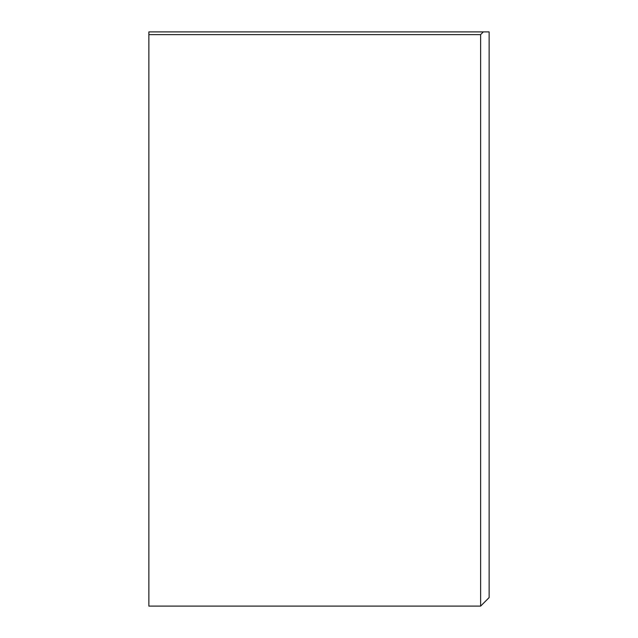 <?xml version="1.0" encoding="UTF-8"?>
<svg xmlns="http://www.w3.org/2000/svg" width="638" height="638" viewBox="0 0 638 638"><rect width="100%" height="100%" fill="white"/><g stroke="black" fill="none" stroke-linecap="round" stroke-linejoin="round"><path stroke-width="0.96" d="M148.869 34.627L148.869 31.9L489.131 31.9L489.131 597.591L480.629 606.1L480.629 34.627L148.869 34.627L148.869 606.1L480.629 606.1M483.293 31.9L480.629 34.627"/></g></svg>
